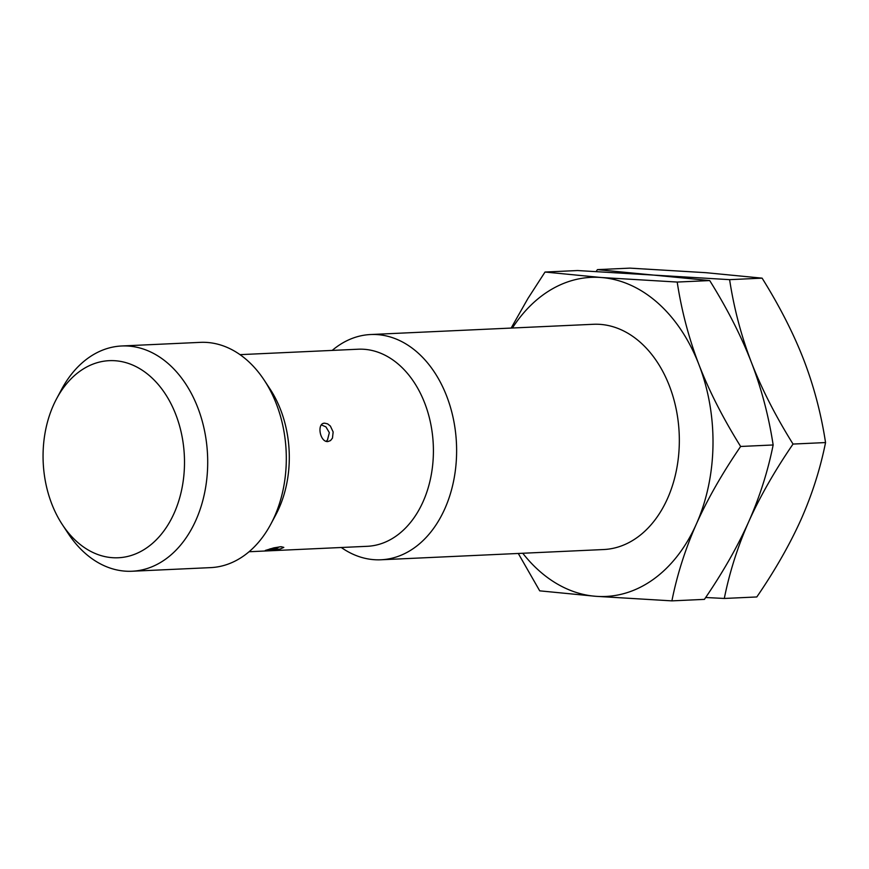 <?xml version="1.0" encoding="UTF-8"?>
<svg xmlns="http://www.w3.org/2000/svg" width="869" height="869" viewBox="0 0 869 869"><rect width="100%" height="100%" fill="white"/><g stroke="black" fill="none" stroke-linecap="round" stroke-linejoin="round"><path stroke-width="1.3" d="M174.191 513.079A98.653 70.65 -92.6 0 0 152.987 378.895A98.653 70.65 -92.6 0 0 56.572 398.784A98.653 70.65 -92.6 0 0 53.367 405.345A98.653 70.65 87.4 0 0 62.362 524.637A98.653 70.65 87.4 0 0 174.191 513.079M121.703 345.981L200.304 342.364A112.742 80.741 -92.6 0 1 264.252 380.22A112.742 80.741 -92.6 0 1 274.528 516.555A112.742 80.741 87.4 0 1 270.867 524.05A112.742 80.741 87.4 0 1 210.667 567.62L132.066 571.237A112.742 80.741 87.4 0 0 195.927 520.173A112.742 80.741 -92.6 0 0 196.036 403.314A112.742 80.741 -92.6 0 0 121.703 345.981A112.742 80.741 -92.6 0 0 61.503 389.551L56.572 398.784M132.066 571.237A112.742 80.741 87.4 0 1 68.119 533.381L62.362 524.637M270.867 524.05L275.799 514.817A98.653 70.65 87.4 0 0 278.992 508.256A98.653 70.65 -92.6 0 0 270.009 388.964L264.252 380.22M239.996 354.65L358.158 349.219A98.653 70.65 -92.6 0 1 423.203 399.382A98.653 70.65 -92.6 0 1 423.105 501.63A98.653 70.65 87.4 0 1 367.229 546.308L249.066 551.739M281.078 546.699L283.815 547.383L280.155 549.034L265.306 550.446L273.909 547.839L281.078 546.699M324.702 423.181L327.613 423.866L330.383 426.071L333.153 431.969L332.469 438.106L330.524 440.583L327.885 441.561C319.868 442.408 316.501 422.899 324.702 423.181L323.637 423.355M370.618 334.532L593.331 324.289A112.742 80.741 87.4 0 1 667.664 381.621A112.742 80.741 87.4 0 1 667.555 498.469A112.742 80.741 87.4 0 1 603.694 549.534L380.98 559.777A112.742 80.741 87.4 0 0 444.841 508.723A112.742 80.741 -92.6 0 0 444.95 391.865A112.742 80.741 -92.6 0 0 370.618 334.532A112.742 80.741 -92.6 0 0 332.219 350.403M380.98 559.777A112.742 80.741 87.4 0 1 341.289 547.503M512.395 328.015A159.722 114.382 87.4 0 1 601.163 277.504A159.722 114.382 87.4 0 1 698.969 364.719A159.722 114.382 87.4 0 1 696.319 524.126C685.25 549.197 677.103 574.778 671.9 600.87L704.411 599.371C722.693 572.682 737.466 546.797 748.72 521.715C737.651 546.786 729.515 572.367 724.301 598.459L705.671 597.503M522.758 553.26A159.722 114.382 -92.6 0 0 595.862 596.308A159.722 114.382 -92.6 0 0 696.319 524.126C707.518 499.154 722.291 473.268 740.638 446.47L773.149 444.971C767.903 471.172 759.756 496.742 748.72 521.715C759.919 496.742 774.692 470.857 793.039 444.059L825.55 442.56C820.303 468.76 812.167 494.331 801.131 519.304C789.867 544.385 775.094 570.27 756.812 596.96L724.301 598.459M511.146 328.069L527.874 298.588L545.026 272.04L601.163 277.504L677.201 282.056C681.578 310.765 688.845 338.323 698.969 364.719C709.213 391.126 723.106 418.369 740.638 446.47M545.026 272.04L577.537 270.541L653.564 275.093L709.712 280.568C727.244 308.669 741.127 335.912 751.37 362.308C761.505 388.715 768.761 416.273 773.149 444.971M677.201 282.056L709.712 280.568M596.167 271.497L597.427 269.629L653.564 275.093L729.602 279.655C733.99 308.354 741.246 335.912 751.37 362.308C761.613 388.715 775.506 415.958 793.039 444.059M597.427 269.629L629.938 268.13L705.976 272.692L762.113 278.156C779.645 306.257 793.538 333.5 803.782 359.907C813.905 386.303 821.162 413.861 825.55 442.56M671.9 600.87L595.862 596.308L539.714 590.844L518.293 553.466M729.602 279.655L762.113 278.156M326.19 441.333L327.483 439.964L329.329 432.664L325.94 426.885L321.389 424.908M279.318 546.851L275.669 548.893L270.074 548.806"/></g></svg>

